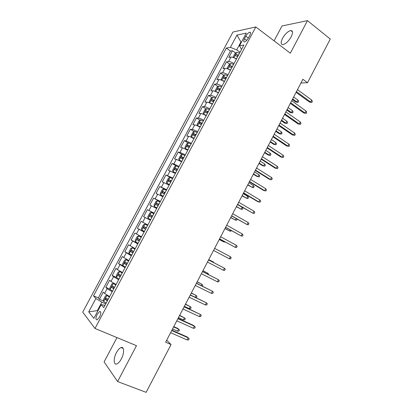 <?xml version="1.0" encoding="UTF-8"?>
<svg xmlns="http://www.w3.org/2000/svg" width="413" height="413" viewBox="0 0 413 413"><rect width="100%" height="100%" fill="white"/><g stroke="black" fill="none" stroke-linecap="round" stroke-linejoin="round"><path stroke-width="0.62" d="M121.329 358.954C124.489 353.187 124.256 346.295 121.071 347.555C119.507 348.138 117.973 349.816 116.466 352.578C113.358 358.21 113.461 365.262 116.745 363.982C118.299 363.388 119.827 361.716 121.329 358.954M291.17 36.829C293.07 32.823 292.951 30.732 290.809 30.557C287.923 31.254 285.161 33.851 282.523 38.337C280.603 42.348 280.732 44.439 282.905 44.625C285.76 43.928 288.517 41.331 291.17 36.829M99.523 317.101C101.17 313.384 101.216 311.51 99.662 311.479L97.225 314.262C95.573 317.969 95.527 319.843 97.091 319.889L99.523 317.101M116.977 337.591L104.097 361.922L117.602 381.55L146.15 392.35L171.065 344.545L166.671 340.204M232.973 32.033L82.724 312.114L94.98 328.469L255.807 26.953L232.973 32.033M255.807 26.953L290.329 53.22L307.463 20.65L281.986 25.973L274.098 40.872M236.422 59.033C234.125 57.67 232.302 57.02 230.965 57.092L228.848 57.392L232.416 50.732L235.663 53.081M234.021 63.535C231.719 62.172 229.902 61.516 228.57 61.568L226.474 61.836L229.783 64.185M226.474 61.836L222.896 68.522L224.971 68.3C226.293 68.269 228.105 68.935 230.413 70.293M224.383 81.593C222.065 80.241 220.258 79.559 218.957 79.544L216.923 79.688L220.511 72.982L223.882 75.326M218.332 92.93C216.004 91.583 214.202 90.881 212.927 90.824L210.929 90.891L214.528 84.164L217.966 86.508M212.256 104.308C209.928 102.966 208.131 102.248 206.872 102.145L204.915 102.135L208.524 95.382L212.034 97.726M206.164 115.723C203.826 114.391 202.034 113.647 200.795 113.503L198.875 113.415L202.499 106.642L206.087 108.986M200.052 127.178C197.703 125.851 195.922 125.093 194.704 124.902L192.819 124.731L196.459 117.937L200.119 120.281M193.919 138.67C191.56 137.348 189.784 136.574 188.586 136.336L186.743 136.089L190.393 129.274L194.136 131.618M187.76 150.203L182.453 147.813L180.646 147.487L184.312 140.642L188.137 142.991M181.586 161.777L176.294 159.33L174.529 158.922L178.204 152.056L182.128 154.405M175.386 173.388L168.39 170.393L172.076 163.507L176.186 165.912M169.165 185.045L162.232 181.906L165.933 174.993L171.194 178.013M162.923 196.738L156.052 193.46L159.764 186.521L166.393 190.238M156.661 208.472L149.852 205.049L153.574 198.09L160.254 201.745M150.378 220.248L143.626 216.68L147.364 209.701L154.09 213.294M143.626 216.68L150.378 220.243M147.859 224.966L141.132 221.347L137.384 228.353L144.183 231.853M141.54 236.799L134.881 233.035L131.117 240.067L137.968 243.5M135.206 248.672L128.603 244.759L124.829 251.816L131.726 255.193M128.846 260.588L122.31 256.53L118.521 263.613L123.348 265.91M122.465 272.544L117.364 269.539L115.991 268.336L112.191 275.445L116.456 277.428M116.058 284.542L110.978 281.475L109.651 280.19L105.836 287.319L110.059 289.229M300.953 83.008L307.525 82.703L302.91 79.265L165.623 342.217L171.065 344.545M245.823 36.184L244.465 38.729C243.417 40.887 243.438 41.966 244.522 41.95C245.833 41.501 247.134 40.169 248.419 37.96L249.793 35.389C250.836 33.236 250.82 32.168 249.746 32.183C248.419 32.637 247.113 33.969 245.823 36.184L248.358 38.073M104.979 305.3L101.185 304.66L103.746 307.618L243.907 45.017L239.514 45.781L241.528 49.467M101.185 304.66L93.849 318.387L88.743 311.83L95.868 298.532L93.524 295.827L226.36 48.073L230.387 47.371L236.974 35.069L246.282 33.117L239.514 45.781M232.416 50.732L230.48 51.047L98.32 297.943L99.461 299.234L103.642 301.077M109.631 296.586L104.572 293.457L103.286 292.079L99.461 299.234M112.207 291.764L107.137 288.656L105.836 287.319M118.624 279.74L113.534 276.695L112.191 275.445M125.02 267.758L118.521 263.613M131.391 255.817L124.829 251.816M137.741 243.918L131.117 240.067M144.07 232.06L137.384 228.353M147.364 209.701L154.152 213.175M153.574 198.09L160.425 201.425M159.764 186.521L166.671 189.717M165.933 174.993L172.902 178.044M172.076 163.507L173.827 163.946L179.108 166.418M178.204 152.056L179.991 152.418L185.292 154.829M184.312 140.642L186.134 140.926L191.456 143.28M190.393 129.274L192.257 129.47C193.47 129.677 195.246 130.446 197.6 131.768M196.459 117.937L198.364 118.056C199.593 118.221 201.379 118.97 203.723 120.302M202.499 106.642L204.445 106.683C205.695 106.802 207.486 107.53 209.825 108.867M208.524 95.382L210.506 95.346C211.776 95.424 213.578 96.136 215.906 97.478M214.528 84.164L216.546 84.051C217.842 84.082 219.644 84.773 221.962 86.126M220.511 72.982L222.566 72.791C223.882 72.781 225.694 73.452 228.002 74.81M241.368 42.317L240.929 41.992L236.721 49.854L230.387 47.371M240.036 52.265L236.721 49.854M307.463 20.65L330.276 39.044L307.525 82.703M117.602 381.55L136.476 345.676L94.98 328.469M241.61 41.863L240.929 41.992L236.974 35.069M97.866 310.87L97.349 310.648L97.736 311.118M105.759 303.844L101.887 302.151L97.349 310.648L88.743 311.83M230.48 51.047L226.36 48.073M98.32 297.943L93.524 295.827M95.868 298.532L101.887 302.151M296.085 92.342L309.43 102.042L310.71 102.047L296.441 91.66M311.732 100.08L312.378 101.361L311.81 102.455L310.71 102.047L311.732 100.08L297.479 89.667M311.81 102.455L309.43 102.042M234.269 57.892L236.587 58.729M233.619 57.624L233.19 56.922L234.976 53.582L236.752 52.286L239.581 53.122M239.576 53.117L238.44 55.249L236.174 54.433C235.327 54.841 235.09 55.285 235.467 55.776L237.723 56.596M237.604 55.456L236.184 54.433L238.203 55.703M297.949 100.101L298.594 101.34L298.041 102.393L295.765 101.996L296.957 102.001L297.949 100.101L293.648 97.003M298.041 102.393L296.957 102.001L292.652 98.908M295.765 101.996L292.332 99.533M290.313 103.389L303.756 112.966L305.021 113.007L290.649 102.754M306.048 111.03L306.704 112.295L306.136 113.389L305.021 113.007L306.048 111.03L291.692 100.757M306.136 113.389L303.756 112.966M284.526 114.473L298.067 123.921L299.317 123.998L284.836 113.885M300.344 122.016L301.01 123.265L300.442 124.359L299.317 123.998L300.344 122.016L285.884 111.882M300.442 124.359L298.067 123.921M278.718 125.598L292.358 134.912L293.586 135.025L279.002 125.056M294.619 133.038L295.3 134.266L294.727 135.371L293.586 135.025L294.619 133.038L280.055 123.043M294.727 135.371L292.358 134.912M272.895 136.76L286.632 145.944L287.846 146.094L273.153 136.264M288.878 144.101L289.57 145.309L288.997 146.414L287.846 146.094L288.878 144.101L274.206 134.24M288.997 146.414L286.632 145.944M228.11 69.09L230.588 69.967L231.729 67.83L229.478 66.989C229.107 66.498 229.339 66.044 230.175 65.636L232.442 66.478L233.588 64.345L230.779 63.473L229.019 64.733L227.227 68.083L227.687 68.914M230.175 65.636L232.225 66.901M292.44 110.663L293.096 111.882L292.549 112.94L290.277 112.527L291.449 112.568L292.44 110.663L288.114 107.602M292.549 112.94L291.449 112.568L287.118 109.517M290.277 112.527L286.813 110.095M221.941 80.328L224.569 81.247L225.71 79.105M221.729 80.241L221.244 79.281L223.041 75.92L224.78 74.701L227.578 75.605M227.573 75.6L226.432 77.747L224.156 76.88C223.335 77.288 223.103 77.742 223.469 78.238L225.704 79.1M224.6 78.589L225.575 77.866L226.226 78.14M286.921 121.257L287.587 122.46L287.035 123.518L284.769 123.095L285.925 123.167L286.921 121.257L282.564 118.237M287.035 123.518L285.925 123.167L281.563 120.157M284.769 123.095L281.284 120.694M215.762 91.609L218.523 92.569L219.675 90.411L217.439 89.528C217.078 89.027 217.305 88.573 218.116 88.165L220.403 89.053M218.72 85.992L215.736 91.578L215.24 90.514L217.047 87.143L218.766 85.961L221.549 86.9L220.397 89.053M218.57 89.9L219.54 89.136L220.206 89.414M281.382 131.881L282.058 133.069L281.506 134.132L279.24 133.693L280.381 133.802L281.382 131.881L276.994 128.908M281.506 134.132L280.381 133.802L275.987 130.828M279.24 133.693L275.729 131.324M215.498 98.242L212.726 97.261L211.028 98.402L209.215 101.789L209.701 102.925L212.463 103.921L213.619 101.763L211.389 100.855C211.038 100.349 211.26 99.894 212.055 99.487L214.347 100.4M209.701 102.925L209.98 103.111M211.673 103.968L212.292 104.246M212.525 101.247L213.485 100.436L214.166 100.731M275.822 142.547L276.514 143.714L275.956 144.782L273.695 144.328L274.821 144.467L275.822 142.547L271.408 139.609M275.956 144.782L274.821 144.467L270.396 141.535M273.695 144.328L270.164 141.989M267.046 147.957L280.886 157.007L282.079 157.198L267.283 147.508M283.117 155.195L283.819 156.388L283.246 157.498L282.079 157.198L283.117 155.195L268.342 145.479M283.246 157.498L280.886 157.007M208.271 111.784L209.427 109.615L206.67 108.598L204.987 109.703L203.17 113.1L203.635 114.287L206.381 115.32M203.635 114.287L204.332 114.737M205.24 115.201L206.226 115.609M208.266 111.778L205.973 110.844C205.189 111.252 204.972 111.711 205.318 112.222L207.538 113.152M206.459 112.635L207.409 111.784L208.111 112.083M270.252 153.238L270.949 154.39L270.391 155.464L268.135 154.994L269.245 155.169L270.252 153.238L265.802 150.342M270.391 155.464L269.245 155.169L264.79 152.278M268.135 154.994L264.578 152.686M261.181 159.191L275.12 168.106L276.297 168.334L261.388 158.788M277.34 166.325L278.052 167.502L277.474 168.612L276.297 168.334L277.34 166.325L262.451 156.754M277.474 168.612L275.12 168.106M200.372 124.06L201.441 123.203L199.959 122.258L202.169 123.203L203.335 121.03L200.589 119.977L198.927 121.04L197.109 124.447L197.543 125.681L200.279 126.755M197.543 125.681L200.14 127.013M199.959 122.258L199.226 123.626L201.441 124.576L200.274 126.75M201.441 123.203L202.029 123.472M264.656 163.971L265.368 165.107L264.81 166.176L262.554 165.696L263.649 165.902L264.656 163.971L260.175 161.111M264.81 166.176L263.649 165.902L259.163 163.058M262.554 165.696L258.972 163.419M255.296 170.461L269.333 179.247L270.494 179.51L255.482 170.11M271.542 177.497L272.265 178.648L271.687 179.769L270.494 179.51L271.542 177.497L256.545 168.07M197.213 132.48L194.492 131.396L192.85 132.418L191.023 135.836L191.436 137.116L194.156 138.226L195.318 136.042L193.114 135.072L193.749 133.678L196.051 134.664L197.218 132.485M191.436 137.116L194.033 138.453M194.27 135.531L195.199 134.586L195.927 134.901M253.35 174.188L256.958 176.428L258.037 176.676L259.049 174.735L254.537 171.916M259.049 174.735L259.767 175.85L259.209 176.929L258.037 176.676L253.52 173.868M249.39 181.772L263.53 190.424L264.671 190.723L249.55 181.467M265.724 188.705L266.457 189.841L265.879 190.961L264.671 190.723L265.724 188.705L250.619 179.423M189.918 146.166L191.085 143.977L188.374 142.852L186.748 143.832L184.916 147.265L185.303 148.592L188.008 149.738M185.303 148.592L187.905 149.934M189.913 146.166L187.605 145.154L186.981 146.553L189.18 147.549L188.003 149.738M188.152 147.038L189.061 146.047L189.81 146.372M247.712 184.993L252.405 187.481L253.417 185.53L248.874 182.758M253.417 185.53L254.15 186.63L253.587 187.714L252.405 187.481L247.857 184.714M243.464 193.119L257.707 201.637L258.832 201.978L243.598 192.866M259.885 199.949L260.634 201.064L260.051 202.189L258.832 201.978L259.885 199.949L244.672 190.811M182.014 158.592L183.078 157.596L181.565 156.692L183.754 157.704L184.931 155.51L182.231 154.343L180.626 155.288L178.788 158.731L179.154 160.11L181.844 161.292M179.154 160.11L181.756 161.457M181.565 156.692L180.822 158.076L183.016 159.093L181.839 161.287M183.078 157.596L183.666 157.88M242.054 195.829L246.752 198.317L247.774 196.366L243.2 193.635M247.774 196.366L248.518 197.445L247.95 198.529L246.752 198.317L242.173 195.597M237.521 204.507L252.973 213.263L237.63 204.301M254.026 211.229L254.79 212.328L254.201 213.454L252.973 213.263L254.026 211.229L238.704 202.241M172.98 171.663L175.654 172.882L176.836 170.677L174.647 169.64L175.257 168.225L177.575 169.284L178.746 167.079L176.067 165.881L174.487 166.78L172.639 170.233L172.98 171.663L175.587 173.016M175.861 170.187L176.728 169.082L177.502 169.428M236.375 206.701L241.084 209.195L242.106 207.233L237.501 204.543M242.106 207.233L242.865 208.297L242.297 209.386L241.084 209.195L236.473 206.51M231.554 215.932L247.093 224.589L231.636 215.772M248.151 222.55L248.925 223.624L248.337 224.76L247.093 224.589L248.151 222.55L232.715 213.707M169.697 181.828L170.729 180.724L169.196 179.846L171.369 180.904L172.557 178.695L169.888 177.456L168.323 178.313L166.47 181.782L166.785 183.253L169.449 184.518M166.785 183.253L169.397 184.616M169.196 179.846L168.452 181.24L170.631 182.303L169.444 184.513M170.729 180.724L171.318 181.018M230.681 217.605L235.4 220.103L230.759 217.46M237.145 219.122L236.623 220.274L235.4 220.103L236.195 218.58M225.57 227.398L241.192 235.952L225.627 227.289M242.255 233.903L243.04 234.966L242.452 236.102L241.192 235.952L242.255 233.903L226.711 225.214M163.522 193.511L164.524 192.344L162.98 191.482L165.148 192.566L166.336 190.347L163.682 189.066L162.139 189.887L160.28 193.367L160.569 194.89L163.218 196.19M160.569 194.89L163.181 196.258M162.98 191.482L162.232 192.881L164.405 193.971M164.524 192.344L165.112 192.644M224.966 228.549L229.695 231.048L225.018 228.451M231.259 230.562L230.929 231.197L229.695 231.048L230.242 229.995M219.566 238.9L235.271 247.356L219.597 238.838M236.339 245.301L237.139 246.339L236.546 247.48L235.271 247.356L236.339 245.301L220.681 236.757M154.333 206.562L156.966 207.904L158.153 205.674L155.99 204.564L156.579 203.129L158.902 204.265L160.094 202.04L157.415 200.739L155.933 201.498L154.064 204.987L154.333 206.562L156.95 207.935M157.343 205.251L158.065 203.939L158.881 204.311M219.236 239.525L223.97 242.023L219.267 239.473M225.297 242.013L223.97 242.023L224.269 241.455M230.402 256.731L231.213 257.753L230.619 258.894L229.334 258.796L213.542 250.433L229.334 258.796L230.402 256.731L214.636 248.342M148.076 218.276L150.693 219.654L148.076 218.276L147.833 216.655L149.707 213.149L151.168 212.432L148.071 218.234M151.168 212.432L153.832 213.774M153.827 213.774L152.634 216.004L150.311 214.843L149.728 216.288L151.886 217.419L150.688 219.654M151.199 217.057L151.803 215.638L152.634 216.02M223.376 270.272L224.677 270.35L225.271 269.204L224.45 268.202L223.376 270.272L207.471 262.064M208.565 259.963L224.45 268.202L208.58 259.932M141.798 230.031L144.395 231.45L145.593 229.205L143.445 228.053L144.018 226.598L146.347 227.785L147.549 225.55L144.937 224.151L143.456 224.842L141.576 228.358L141.798 230.031M144.937 224.151L147.555 225.534M145.608 229.179L145.025 228.869C144.571 228.234 144.736 227.739 145.521 227.377L144.018 226.598M213.351 262.405L213.511 262.1L208.756 259.596M214.084 262.787L213.511 262.1L208.741 259.627M217.393 281.79L218.709 281.847L219.308 280.695L218.472 279.715L217.393 281.79L201.379 273.731M202.473 271.63L218.472 279.715L202.52 271.548M135.495 241.827L138.081 243.288L139.284 241.032L137.142 239.855L137.71 238.394L140.038 239.612L141.241 237.361L138.649 235.926L137.188 236.577L135.304 240.103L135.495 241.827M138.649 235.926L141.267 237.315M139.315 240.975L138.732 240.66L138.706 239.463M207.321 273.974L207.734 273.179L202.974 270.675M208.369 274.506L208.56 274.134L207.734 273.179L202.933 270.747M211.394 293.349L212.726 293.38L213.325 292.223L212.478 291.263L211.394 293.349L195.261 285.445M196.366 283.333L212.478 291.263L196.433 283.199M134.958 249.137L132.336 247.743L130.895 248.347L129.006 251.889L129.171 253.665L131.737 255.162L132.945 252.901L130.813 251.703L131.375 250.232L133.704 251.476L134.912 249.22M132.336 247.743L134.906 249.215M132.996 252.808L132.418 252.493L132.361 251.326M201.27 285.579L201.942 284.294L197.171 281.79M202.324 286.101L202.778 285.233L201.942 284.294L197.109 281.909M205.375 304.944L206.722 304.954L207.321 303.792L206.459 302.853L205.375 304.944L189.128 297.195M190.233 295.078L206.459 302.853L190.331 294.892M128.624 261.001L126.001 259.601L124.581 260.164L122.682 263.716L122.826 265.544L125.382 267.082L126.59 264.816L124.463 263.587L125.02 262.11L127.349 263.38L128.562 261.119M126.001 259.601L128.557 261.114M126.657 264.687L126.079 264.361L126.001 263.226M195.199 297.226L196.129 295.45L191.348 292.936M195.71 297.468L196.392 297.484L196.975 296.369L196.129 295.45L191.26 293.106M199.334 316.575L200.692 316.565L201.296 315.398L200.424 314.479L199.334 316.575L182.969 308.986M184.079 306.859L200.424 314.479L184.203 306.622M122.269 272.905L119.646 271.496L118.247 272.017L116.342 275.585L116.456 277.464L118.996 279.043L120.209 276.767L118.092 275.517L118.645 274.031L120.978 275.332M119.646 271.496L122.191 273.055L120.973 275.326M120.297 276.607L119.718 276.276L119.625 275.166M185.396 304.34L190.295 306.637L191.157 307.535L190.574 308.656L189.242 308.656L190.295 306.637L185.509 304.123M189.242 308.656L184.337 306.363M193.274 328.252L194.647 328.211L195.251 327.044L194.368 326.146L193.274 328.252L176.795 320.818M177.905 318.686L194.368 326.146L193.444 325.377L178.06 318.397M110.07 289.425L112.589 291.041L113.807 288.759L111.701 287.489L112.248 285.992L114.571 287.314L115.795 285.037L113.265 283.437L111.887 283.917L109.977 287.489L110.07 289.425M113.265 283.437L115.893 284.851M113.916 288.563L113.338 288.233L113.229 287.143M179.51 315.609L184.446 317.86L185.318 318.743L184.73 319.868L183.387 319.889L184.446 317.86L179.65 315.346M183.387 319.889L178.452 317.643M187.192 339.966L188.581 339.904L189.19 338.732L188.287 337.855L187.192 339.966L170.595 332.692M171.71 330.55L188.287 337.855L187.383 337.039L171.891 330.209M103.653 301.428L106.162 303.085L107.385 300.798L105.284 299.497L105.826 297.995L108.149 299.348L109.378 297.061L106.864 295.419L105.511 295.853L103.591 299.44L103.653 301.428M106.864 295.419L109.497 296.839M107.509 300.566L106.931 300.23L106.807 299.162M173.61 326.915L178.576 329.125L179.459 329.987L178.87 331.112L177.518 331.154L178.576 329.125L177.735 328.371L173.77 326.606M177.518 331.154L172.546 328.954M228.57 61.568L230.965 57.092M104.572 293.457L107.137 288.656M110.978 281.475L113.534 276.695M117.364 269.539L119.909 264.774M123.724 257.645L126.259 252.895M130.064 245.787L132.594 241.058M136.378 233.975L138.897 229.261M142.676 222.204L145.185 217.506M148.948 210.47L151.452 205.793M155.2 198.782L157.694 194.115M161.426 187.13L163.915 182.479M167.637 175.52L170.115 170.884M173.827 163.946L176.294 159.33M179.991 152.418L182.453 147.813M186.134 140.926L188.586 136.336M192.257 129.47L194.704 124.902M198.364 118.056L200.795 113.503M204.445 106.683L206.872 102.145M210.506 95.346L212.927 90.824M216.546 84.051L218.957 79.544M222.566 72.791L224.971 68.3M246.706 40.386L244.465 38.729M236.711 52.322L233.83 57.712M237.718 56.591L236.582 58.723M230.733 63.504L227.816 68.966M231.626 66.653L230.201 65.641M224.739 74.727L221.781 80.261M225.632 77.887L224.192 76.885M219.613 89.156L218.162 88.17M212.685 97.292L209.69 102.899M215.493 98.237L214.342 100.395M213.578 100.467L212.117 99.497M206.629 108.629L203.619 114.256M207.532 113.147L206.376 115.315M207.517 111.815L206.046 110.854M200.548 120.007L197.533 125.65M194.451 131.422L191.425 137.085M195.339 134.628L193.847 133.698M188.333 142.877L185.292 148.561M189.216 146.094L187.714 145.175M182.19 154.369L179.144 160.074M176.031 165.902L172.97 171.627M176.914 169.139L175.391 168.251M169.846 177.476L166.78 183.217M163.641 189.087L160.564 194.853M164.4 193.965L163.212 196.185M157.415 200.739L154.328 206.526M158.298 204.012L156.744 203.16M152.051 215.715L150.482 214.879M144.901 224.166L141.788 229.989M145.025 228.869L143.445 228.053M138.613 235.942L135.49 241.786M138.732 240.66L137.142 239.855M132.299 247.759L129.166 253.618M132.418 252.493L130.813 251.703M125.965 259.612L122.821 265.497M126.079 264.361L124.463 263.587M119.61 271.511L116.456 277.417M119.718 276.276L118.092 275.517M113.229 283.452L110.064 289.374M113.338 288.233L111.701 287.489M106.828 295.429L103.653 301.376M106.931 300.23L105.284 299.497M123.162 348.407L121.071 347.555M292.476 31.863L290.809 30.557M100.684 311.918L99.662 311.479M250.562 32.797L249.746 32.183M225.575 77.866L224.156 76.88M219.54 89.136L218.116 88.165M213.485 100.436L212.055 99.487M207.409 111.784L205.973 110.844M201.312 123.162L199.871 122.243M195.199 134.586L193.749 133.678M189.061 146.042L187.605 145.154M182.902 157.544L181.441 156.672M176.728 169.082L175.257 168.225M170.528 180.662L169.051 179.82M164.307 192.282L162.825 191.456M158.065 203.939L156.579 203.129M151.803 215.638L150.311 214.843M138.856 238.972L137.71 238.394M132.083 250.583L131.375 250.232M125.557 262.369L125.02 262.11M119.094 274.237L118.645 274.031M112.641 286.173L112.248 285.992M106.182 298.15L105.826 297.995"/></g></svg>
